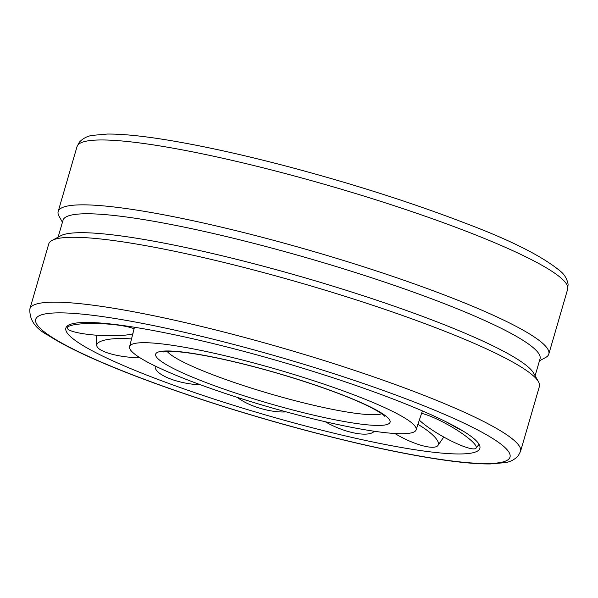 <?xml version="1.0" encoding="UTF-8"?>
<svg xmlns="http://www.w3.org/2000/svg" width="598" height="598" viewBox="0 0 598 598"><rect width="100%" height="100%" fill="white"/><g stroke="black" fill="none" stroke-linecap="round" stroke-linejoin="round"><path stroke-width="0.9" d="M250.263 362.044A149.179 19.181 -163.8 0 0 129.617 346.571A149.179 19.181 -163.8 0 0 131.306 350.959A149.179 19.181 -163.8 0 0 295.464 414.362A149.179 19.181 -163.8 0 0 416.126 429.813A149.179 19.181 -163.8 0 0 250.263 362.044M305.526 426.008A215.557 27.717 -163.8 0 0 479.095 449.748A215.557 27.717 -163.8 0 0 240.209 350.406A215.557 27.717 -163.8 0 0 65.765 329.662A215.557 27.717 -163.8 0 0 68.314 334.387A215.557 27.717 -163.8 0 0 305.526 426.008M62.446 222.239L59.053 216.199A255.466 32.845 16.2 0 1 58.17 211.505A255.466 32.845 16.2 0 1 288.655 244.425A255.466 32.845 16.2 0 1 545.914 346.563A255.466 32.845 16.2 0 1 548.815 354.053A255.466 32.845 16.2 0 1 545.555 357.544L539.456 360.826M520.544 451.37L539.389 386.495A255.466 32.845 -163.8 0 0 538.506 381.801A255.466 32.845 -163.8 0 0 536.496 378.997A255.466 32.845 -163.8 0 0 295.18 281.352A255.466 32.845 -163.8 0 0 52.011 240.456A255.466 32.845 -163.8 0 0 48.752 243.947L29.9 308.822C29.205 319.766 35.357 328.631 48.363 335.426C60.959 343.633 79.25 352.85 103.23 363.053C156.317 385.77 235.836 412.067 310.467 431.636C355.952 443.567 396.123 452.387 430.994 458.098C455.833 462.134 475.612 464.085 490.323 463.943L505.004 462.643C510.124 461.977 514.542 459.69 518.257 455.773L520.544 451.37A255.466 32.845 -163.8 0 0 517.644 443.873A255.466 32.845 -163.8 0 0 236.516 335.299A255.466 32.845 -163.8 0 0 29.9 308.822M538.506 381.801L533.685 373.189A248.372 31.933 -163.8 0 0 531.719 370.468A248.372 31.933 -163.8 0 0 297.109 275.536A248.372 31.933 -163.8 0 0 60.697 235.776L52.011 240.456M535.12 375.761L540.039 358.83A248.372 31.933 -163.8 0 0 537.221 351.549A248.372 31.933 -163.8 0 0 287.1 252.251A248.372 31.933 -163.8 0 0 63.022 220.243L58.103 237.174M140.029 357.806A34.811 9.194 5 0 1 102.46 350.862A34.811 9.194 5 0 1 96.741 345.487A34.811 9.194 5 0 1 112.334 338.894A34.811 9.194 5 0 1 131.732 338.961M200.629 384.835A34.811 11.512 9.7 0 1 171.267 379.229A34.811 11.512 9.7 0 1 155.159 366.88A34.811 11.512 9.7 0 1 155.256 366.058M286.233 411.895A34.811 12.409 15.8 0 1 260.481 408.404A34.811 12.409 15.8 0 1 237.339 397.408M374.221 431.24A34.811 11.713 22 0 1 352.439 432.593A34.811 11.713 22 0 1 325.305 421.747M417.77 424.281A34.811 9.561 26.9 0 1 429.663 432.354A34.811 9.561 26.9 0 1 437.96 445.465A34.811 9.561 26.9 0 1 428.916 447.02A34.811 9.561 26.9 0 1 394.859 433.498M421.485 413.338A34.811 6.369 29.5 0 1 455.429 429.155A34.811 6.369 29.5 0 1 476.053 448.171A34.811 6.369 29.5 0 1 474.767 448.814A34.811 6.369 29.5 0 1 436.263 432.616A34.811 6.369 29.5 0 1 419.161 419.968M463.764 431.472A34.811 2.788 29.5 0 1 456.311 427.548A34.811 2.788 29.5 0 1 446.011 421.777M133.018 333.774A34.811 5.92 2.8 0 1 107.334 335.732A34.811 5.92 2.8 0 1 67.686 328.915A34.811 5.92 2.8 0 1 67.282 328.1A34.811 5.92 2.8 0 1 96.779 323.518A34.811 5.92 2.8 0 1 134.124 328.833M167.216 351.437A113.538 14.599 -163.8 0 0 167.477 351.751A113.538 14.599 -163.8 0 0 292.422 400.002A113.538 14.599 -163.8 0 0 381.771 413.771M254.374 366.798A122.059 15.698 -163.8 0 0 157.042 357.731A122.059 15.698 -163.8 0 0 291.361 409.608A122.059 15.698 -163.8 0 0 388.693 418.675A122.059 15.698 -163.8 0 0 254.374 366.798M38.526 326.553A246.952 31.754 -163.8 0 0 310.28 431.509A246.952 31.754 -163.8 0 0 507.209 449.86A246.952 31.754 -163.8 0 0 235.448 344.897A246.952 31.754 -163.8 0 0 38.526 326.553M77.022 146.63L79.31 142.227C83.017 138.31 87.435 136.023 92.563 135.357L107.244 134.057C121.955 133.915 141.733 135.866 166.565 139.902C201.436 145.613 241.614 154.434 287.092 166.364C352.357 183.668 411.91 202.67 465.76 223.36C511.051 240.411 542.7 256.437 560.707 271.447C564.624 274.736 567.091 279.012 568.1 284.282L567.666 289.178A255.466 32.845 -163.8 0 0 564.766 281.688A255.466 32.845 -163.8 0 0 283.639 173.106A255.466 32.845 -163.8 0 0 77.022 146.63L58.17 211.505M129.617 346.571L134.453 327.256M416.126 429.813L422.39 410.908M384.678 416.23C385.179 416.701 383.206 413.211 364.608 404.39C339.918 392.766 295.681 377.674 254.561 366.925C233.691 361.454 215.145 357.327 198.925 354.554C186.845 352.528 177.449 351.467 170.744 351.377L163.441 351.953M567.666 289.178L548.815 354.053M96.278 335.201L96.741 345.487M155.174 366.021L155.159 366.88M443.761 437.026L437.96 445.465M479.058 444.277L476.053 448.171M67.096 326.187L67.282 328.1"/></g></svg>
